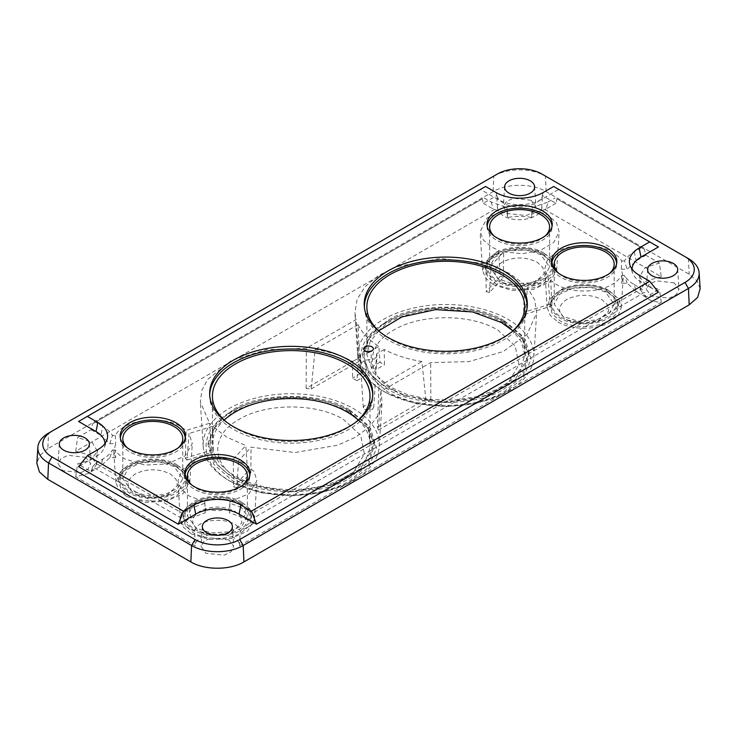 <?xml version="1.0" encoding="UTF-8"?>
<svg xmlns="http://www.w3.org/2000/svg" width="737" height="737" viewBox="0 0 737 737"><rect width="100%" height="100%" fill="white"/><g stroke="black" fill="none" stroke-linecap="round" stroke-linejoin="round"><path stroke-width="0.55" stroke-dasharray="3.69 2.76" d="M227.153 422.587A78.795 45.491 0 0 0 235.499 428.261A78.795 45.491 0 0 0 355.271 422.587M358.173 420.072A78.795 45.491 180 0 1 370.011 444.043A78.795 45.491 180 0 1 321.369 486.079A78.795 45.491 180 0 1 235.499 476.213A78.795 45.491 180 0 1 212.422 444.043A78.795 45.491 180 0 1 224.251 420.072M487.175 226.296A32.456 18.738 0 0 0 487.185 227.622A32.456 18.738 0 0 0 496.664 240.179A32.456 18.738 0 0 0 531.478 244.371A32.456 18.738 0 0 0 552.05 227.622A32.456 18.738 0 0 0 552.05 226.296M364.391 307.265A81.402 46.993 0 0 0 364.447 308.591A81.402 46.993 0 0 0 388.233 340.079A81.402 46.993 0 0 0 475.54 350.591A81.402 46.993 0 0 0 527.13 308.591A81.402 46.993 0 0 0 527.185 307.265M120.352 438.082A32.456 18.738 0 0 0 120.352 439.409A32.456 18.738 0 0 0 129.841 451.965A32.456 18.738 0 0 0 164.646 456.157A32.456 18.738 0 0 0 185.217 439.409A32.456 18.738 0 0 0 185.227 438.082M184.95 475.374A32.456 18.738 0 0 0 184.95 476.71A32.456 18.738 0 0 0 194.439 489.267A32.456 18.738 0 0 0 229.244 493.458A32.456 18.738 0 0 0 249.815 476.71A32.456 18.738 0 0 0 249.825 475.374M551.773 263.588A32.456 18.738 0 0 0 551.783 264.924A32.456 18.738 0 0 0 561.262 277.481A32.456 18.738 0 0 0 596.076 281.672A32.456 18.738 0 0 0 616.648 264.924A32.456 18.738 0 0 0 616.648 263.588M368.27 352.673L365.036 350.803L368.73 352.406L368.27 352.673M209.677 394.765A81.567 47.094 0 0 0 209.649 396.091A81.567 47.094 0 0 0 233.537 429.395A81.567 47.094 0 0 0 301.802 442.79L301.857 442.78A81.567 47.094 0 0 0 372.784 396.091A81.567 47.094 0 0 0 372.747 394.765M85.879 457.364L68.136 455.319L61.088 458.534L58.039 463.674L62.811 470.685L81.079 472.601L88.072 469.119L90.651 463.674L85.879 457.364M531.147 200.289L513.403 198.244L506.356 201.468L503.316 206.6L508.079 213.61L526.347 215.536L533.339 212.053L535.919 206.6L531.147 200.289M674.189 282.879L656.446 280.825L649.398 284.049L646.349 289.19L651.121 296.2L669.389 298.117L676.373 294.634L678.961 289.19L674.189 282.879M228.921 539.954L211.178 537.899L204.121 541.124L201.081 546.264L205.853 553.266L224.122 555.191L231.105 551.709L233.684 546.264L228.921 539.954M540.811 254.652L525.757 249.954L507.71 251.004L494.914 257.084L489.635 266.895L498.415 279.13L513.468 283.837L531.524 282.778L544.311 276.697L549.59 266.895L540.811 254.652M545.177 235.978A29.977 17.31 180 0 1 498.415 239.175A29.977 17.31 180 0 1 494.057 235.978M378.68 330.83L369.992 342.106L366.869 354.801L373.364 372.904L389.984 387.026L407.579 394.673L429.616 399.399L453.918 400.127L477.134 396.617L496.259 389.827L510.815 380.624L521.004 368.592L524.707 354.801L521.584 342.106L512.897 330.83M511.46 332.12A78.914 45.565 180 0 1 389.984 339.066A78.914 45.565 180 0 1 380.117 332.12M173.987 466.438L158.934 461.74L140.878 462.79L128.081 468.87L122.812 478.682L131.591 490.916L146.645 495.623L164.692 494.564L177.488 488.484L182.767 478.682L173.987 466.438M178.345 447.764A29.977 17.31 180 0 1 131.591 450.961A29.977 17.31 180 0 1 127.225 447.764M238.585 503.739L223.532 499.032L205.476 500.091L192.689 506.172L187.41 515.974L196.189 528.208L211.243 532.915L229.29 531.856L242.086 525.785L247.365 515.974L238.585 503.739M242.943 485.057A29.977 17.31 180 0 1 196.189 488.253A29.977 17.31 180 0 1 191.823 485.057M605.409 291.953L590.355 287.246L572.308 288.305L559.512 294.385L554.233 304.188L563.013 316.422L578.066 321.129L596.122 320.07L608.919 313.999L614.188 304.188L605.409 291.953M609.775 273.27A29.977 17.31 180 0 1 563.013 276.467A29.977 17.31 180 0 1 558.655 273.27M661.273 276.753L646.211 280.935L640.481 290.01L646.966 298.596C650.955 300.843 655.718 302.087 661.273 302.317L239.525 545.813C239.276 530.272 195.498 530.272 195.241 545.813L75.727 476.811L90.227 472.97L96.519 464.503L90.789 455.429L75.727 451.237L497.475 207.751C497.88 210.957 500.036 213.712 503.924 216.015C516.232 223.901 541.575 218.364 541.759 207.751L661.273 276.753L659.403 263.045L644.949 267.697L639.633 276.707L646.358 285.624L659.403 289.383L645.898 297.177L644.424 292.423L254.689 517.429L253.694 523.62L240.198 531.414C237.931 516.582 196.834 516.582 194.577 531.414L195.241 545.813M497.475 207.751L496.802 195.508C497.447 198.299 499.622 200.805 503.325 203.043C515.845 211.068 540.562 205.807 542.423 195.508L555.919 203.301L556.923 198.824L644.424 249.346L645.898 255.251L659.403 263.045M191.178 533.772L209.815 539.585L230.93 538.554L247.614 531.018L254.422 519.428L251.879 510.815L243.588 503.509L224.278 497.613L202.574 499.023L186.01 507.249L180.353 519.428L183.412 527.195L191.178 533.772M205.273 512.786L204.766 501.648L189.427 496.148L181.145 489.138L177.875 480.856L182.103 469.699L195.167 461.122L213.794 457.281L233.316 459.114L233.546 486.899L236.789 487.903L238.567 460.736L245.347 463.868L254.191 471.662L256.9 480.856L249.069 493.67L230.008 501.648L229.493 509.424C221.422 510.907 213.352 510.907 205.273 509.424L205.273 512.786L190.855 517.973L181.081 523.62L180.077 517.429L92.576 466.908L91.102 471.671L77.597 463.877L91.452 459.621L97.376 451.201L92.051 442.191L77.597 437.538L91.102 429.745L92.576 423.839L482.311 198.824L483.306 203.301L496.802 195.508M204.766 501.648L205.273 509.424M558.01 321.986C571.654 330.277 596.777 330.277 610.42 321.986L618.186 315.408L621.245 307.642L618.712 299.029L610.42 291.723C596.777 283.432 571.654 283.432 558.01 291.723L549.719 299.029L547.176 307.642L550.244 315.408L558.01 321.986M645.898 297.177L636.123 291.53L634.271 284.611C629.803 282.013 626.561 278.982 624.543 275.509L621.687 275.509C619.697 278.89 616.528 281.838 612.171 284.362C597.615 293.215 570.816 293.215 556.251 284.362L550.825 280.456L527.379 287.67L534.721 299.904L536.656 312.792L527.176 334.257L503.214 351.549L469.018 361.6L430.694 362.613L380.882 391.375L382.079 402.034L378.45 414.894L369.44 426.843L355.621 437.142L337.822 445.166L294.901 452.546L251.068 447.193L238.567 460.736M555.919 203.301L546.145 208.949L547.996 202.03L532.234 207.641L532.234 209.29L547.573 214.789L556.417 222.583L559.125 231.777L553.846 242.353L540.608 250.276L522.478 253.694L503.684 251.824L491.183 265.357L510.087 273.722L524.578 284.639L523.629 312.313L525.361 314.192L551.737 306.067L550.825 280.456M551.737 306.067L550.005 304.197L548.024 277.416L544.698 269.069L547.407 259.885L556.251 252.082C570.807 243.238 597.615 243.238 612.171 252.082C616.528 254.606 619.697 257.563 621.687 260.935L621.319 269.226L623.216 277.048L621.319 283.211L627.141 283.211L636.123 291.53M493.412 284.685L512.049 290.498L533.164 289.475L549.848 281.93L556.647 270.35L554.113 261.736L545.822 254.422L526.504 248.535L504.799 249.944L488.244 258.171L482.578 270.35L485.646 278.107L493.412 284.685M91.102 429.745L100.877 435.392L102.729 426.327C107.197 428.925 110.439 431.956 112.457 435.429L115.313 435.429C123.143 419.768 161.679 414.553 180.749 426.576L186.175 430.482L209.621 423.268L200.344 402.034L201.837 390.444L207.696 379.334L231.215 360.642L266.352 349.596L306.306 348.325L356.118 319.563L354.921 312.792L357.077 299.333L365.101 286.647L378.477 275.555L396.313 266.803L440.422 258.438L485.932 263.745L486.144 291.548L489.386 292.543L503.454 277.315L503.684 251.824M503.454 277.315L500.211 276.32L498.433 250.202L491.653 247.07L483.371 240.05L480.1 231.777L487.083 217.959L506.992 209.29L507.507 217.498C515.578 216.015 523.648 216.015 531.727 217.498L531.727 214.135L546.145 208.949M126.58 496.471L145.217 502.284L166.332 501.261L183.016 493.716L189.824 482.136L187.281 473.522L178.99 466.208L159.68 460.321L137.976 461.731L121.412 469.957L115.755 482.136L118.814 489.893L126.58 496.471M236.789 487.903L250.856 472.675L247.614 471.671L245.817 445.581L226.913 437.216L212.422 426.299L213.371 451.901L211.639 450.031L185.263 458.156L186.175 430.482M185.263 458.156L186.995 460.026L188.976 433.522L192.302 443.563L185.042 455.917L167.235 463.96L144.71 465.065L124.829 458.856C120.472 456.332 117.303 453.375 115.313 450.003L115.681 457.695L113.784 451.541L115.681 443.711L109.859 443.711L100.877 435.392M228.94 480.542A88.072 50.853 0 0 0 232.477 482.468A88.072 50.853 0 0 0 349.946 482.468A88.072 50.853 0 0 0 379.223 446.465A88.072 50.853 0 0 0 353.493 408.63A88.072 50.853 0 0 0 256.006 397.971A88.072 50.853 0 0 0 203.2 446.465A88.072 50.853 0 0 0 228.94 480.542M378.394 430.095L430.85 399.804L425.811 399.224L421.905 361.498C407.681 359.232 395.124 355.225 384.226 349.485L384.456 364.778L382.217 363.534L380.052 362.245L378.864 346.39C368.915 340.098 361.978 332.848 358.053 324.639L359.628 361.01L358.606 358.099L306.15 388.39L311.189 388.97L315.095 349.439C329.319 351.706 341.876 355.713 352.774 361.452L352.544 378.127L356.948 380.661L358.136 364.548C368.085 370.84 375.022 378.09 378.947 386.299L377.372 427.184L378.394 430.095L380.882 391.375M250.856 472.675L251.068 447.193M383.507 391.292A88.072 50.853 0 0 0 387.054 393.226A88.072 50.853 0 0 0 504.523 393.226A88.072 50.853 0 0 0 533.8 357.224A88.072 50.853 0 0 0 508.06 319.388A88.072 50.853 0 0 0 410.583 308.729A88.072 50.853 0 0 0 357.777 357.224A88.072 50.853 0 0 0 383.507 391.292M525.361 314.192L527.379 287.67M430.85 399.804L430.694 362.613M241.487 502.054L248.424 507.848L251.446 515.246L248.913 523.463L241.487 529.894C230.552 537.402 204.223 537.402 193.278 529.894L185.862 523.463L183.32 515.246L186.341 507.848L193.278 502.054C204.223 494.545 230.552 494.545 241.487 502.054M241.607 504.652L248.784 510.732L251.621 517.908L249.272 525.868L241.607 532.621C228.995 540.285 205.77 540.285 193.158 532.621L185.494 525.868L183.154 517.908L185.982 510.732L193.158 504.652C205.77 496.987 228.995 496.987 241.607 504.652M230.874 481.547L234.311 483.417L260.751 492.731L291.216 495.973L321.673 492.731L348.122 483.417L368.62 467.433L376.506 448.078L370.49 428.492L351.549 411.872C320.134 392.784 262.289 392.784 230.874 411.872C197.811 430.012 197.811 463.407 230.874 481.547M385.451 392.305L388.878 394.175L415.327 403.48L445.784 406.732L476.249 403.48L502.689 394.175L523.196 378.192L531.082 358.827L525.066 339.25L506.126 322.631C474.711 303.543 416.866 303.543 385.451 322.631C352.378 340.77 352.378 374.166 385.451 392.305M608.32 290.267L615.257 296.062L618.279 303.46L615.736 311.677L608.32 318.108C597.375 325.616 571.046 325.616 560.111 318.108L552.686 311.677L550.152 303.46L553.174 296.062L560.111 290.267C571.046 282.759 597.375 282.759 608.32 290.267M608.44 292.865L615.616 298.946L618.444 306.122L616.104 314.082L608.44 320.835C595.828 328.499 572.603 328.499 559.991 320.835L552.326 314.082L549.977 306.122L552.814 298.946L559.991 292.865C572.603 285.201 595.828 285.201 608.44 292.865M543.722 252.975L550.659 258.761L553.68 266.168L551.138 274.376L543.722 280.806C532.777 288.324 506.448 288.324 495.513 280.806L488.087 274.376L485.554 266.168L488.576 258.761L495.513 252.975C506.448 245.458 532.777 245.467 543.722 252.975M543.842 255.573L551.018 261.653L553.846 268.821L551.506 276.79L543.842 283.542C531.23 291.207 508.005 291.207 495.393 283.542L487.728 276.79L485.379 268.821L488.216 261.653L495.393 255.573C508.005 247.908 531.23 247.908 543.842 255.573M176.889 464.761L183.826 470.547L186.848 477.954L184.314 486.162L176.889 492.592C165.954 500.11 139.625 500.11 128.68 492.592L121.264 486.162L118.721 477.954L121.743 470.547L128.68 464.761C139.625 457.244 165.954 457.253 176.889 464.761M177.009 467.359L184.186 473.44L187.023 480.607L184.674 488.576L177.009 495.328C164.397 502.993 141.172 502.993 128.56 495.328L120.896 488.576L118.556 480.607L121.384 473.44L128.56 467.359C141.172 459.695 164.397 459.695 177.009 467.359M364.815 409.542L372.185 409.542L373.705 407.533L372.185 405.286L364.815 405.286L363.295 407.533L364.815 409.542M384.226 349.485L376.598 353.889L377.04 355.649L374.543 358.956L365.764 360.144L358.136 364.548M356.948 380.661L365.856 375.52L365.764 360.144M365.856 375.52L363.184 374.525L361.462 372.977L352.544 378.127M352.774 361.452L360.402 357.049L361.462 372.977M360.402 357.049L359.96 355.649L362.457 351.982L371.236 350.794L378.864 346.39M199.939 531.377L204.103 533.312L217.387 535.55L230.672 533.312L241.92 522.846L240.667 516.573L234.836 511.229C223.2 505.702 211.565 505.702 199.939 511.229C190.367 517.945 190.367 524.661 199.939 531.377M240.336 502.726L248 509.755L249.65 518L244.96 525.849L234.863 531.764L217.387 534.712L199.911 531.764L194.439 529.221C181.855 520.386 181.855 511.561 194.439 502.726C206.388 495.467 228.387 495.467 240.336 502.726M349.918 410.15L366.823 424.245L374.184 442.274L367.993 462.283L349.918 477.944C323.276 496.25 259.148 496.241 232.505 477.944L214.43 462.283L208.239 442.274L215.6 424.245L232.505 410.15C259.148 391.844 323.276 391.844 349.918 410.15M350.047 412.748L367.477 427.506L374.35 444.927L368.657 464.264L350.047 480.681C319.416 499.29 263.008 499.29 232.385 480.681L213.767 464.264L208.074 444.927L214.946 427.506L232.385 412.748C263.008 394.129 319.416 394.129 350.047 412.748M504.495 320.908L521.4 335.003L528.761 353.023L522.57 373.042L504.495 388.703C477.852 406.999 413.724 406.999 387.082 388.703L369.007 373.042L362.816 353.023L370.177 335.003L387.082 320.908C413.724 302.603 477.852 302.603 504.495 320.908M504.615 323.506L522.054 338.265L528.926 355.685L523.233 375.022L504.615 391.43C473.992 410.048 417.584 410.048 386.953 391.43L368.343 375.022L362.65 355.685L369.523 338.265L386.953 323.506C417.584 304.888 473.992 304.888 504.615 323.506M566.762 319.591L570.926 321.525L584.211 323.764L597.504 321.525L608.744 311.06L607.491 304.786L601.668 299.443C590.033 293.916 578.398 293.916 566.762 299.443C557.2 306.159 557.2 312.875 566.762 319.591M607.159 290.94L614.824 297.969L616.482 306.214L611.793 314.063L601.687 319.978L584.211 322.926L566.744 319.978L561.262 317.435C548.687 308.6 548.687 299.775 561.262 290.94C573.211 283.681 595.21 283.681 607.159 290.94M502.164 282.299L506.328 284.224L519.613 286.472L532.897 284.224L544.146 273.759L542.893 267.485L537.061 262.142C525.435 256.623 513.8 256.623 502.164 262.142C492.602 268.858 492.602 275.583 502.164 282.299M542.561 253.639L550.226 260.668L551.875 268.922L547.195 276.771L537.089 282.686L519.613 285.634L502.137 282.686L496.664 280.143C484.089 271.308 484.089 262.473 496.664 253.639C508.613 246.379 530.612 246.379 542.561 253.639M135.332 494.085L139.496 496.01L152.789 498.258L166.074 496.01L177.322 485.545L176.069 479.271L170.238 473.928C158.602 468.41 146.967 468.41 135.332 473.928C125.769 480.644 125.769 487.369 135.332 494.085M175.738 465.425L183.402 472.454L185.051 480.708L180.362 488.557L170.256 494.472L152.789 497.42L135.313 494.472L129.841 491.929C117.257 483.094 117.257 474.259 129.841 465.425C141.79 458.165 163.789 458.165 175.738 465.425M239.157 479.428L251.575 485.195L291.216 491.883L330.849 485.195L353.769 471.781L364.4 453.974L360.651 435.263L343.267 419.316C316.173 402.844 266.25 402.844 239.157 419.316C210.625 434.968 210.625 463.785 239.157 479.428M348.767 410.813L367.993 428.446L372.13 449.128L360.375 468.824L335.04 483.647L314.045 489.156L291.216 491.045L268.388 489.156L247.383 483.647L233.657 477.281C202.104 459.98 202.104 428.114 233.657 410.813C263.616 392.6 318.808 392.6 348.767 410.813M393.733 390.186L406.151 395.953L445.784 402.632L485.425 395.953L508.346 382.54L518.977 364.732L515.227 346.022L497.844 330.075C470.75 313.603 420.827 313.603 393.733 330.075C365.193 345.727 365.193 374.543 393.733 390.186M503.343 321.572L522.57 339.195L526.706 359.886L514.951 379.583L489.617 394.406L468.612 399.915L445.784 401.794L422.955 399.915L401.96 394.406L388.233 388.031C356.68 370.739 356.68 338.873 388.233 321.572C418.192 303.358 473.384 303.358 503.343 321.572M104.976 443.545A30.65 17.697 180 0 1 104.433 447.396A30.65 17.697 180 0 1 96.013 456.553L78.564 466.632M78.564 421.463L485.563 186.479M553.671 186.479L558.738 189.409L541.29 199.487A30.65 17.697 180 0 1 497.945 199.487L480.496 189.409M558.738 189.409L658.436 246.969M658.436 292.147L640.987 282.068A30.65 17.697 180 0 1 632.567 272.911A30.65 17.697 180 0 1 632.024 269.051M700.15 288.729L697.045 280.88L689.187 274.219L546.145 191.638C532.335 183.237 506.899 183.237 493.081 191.638L47.813 448.704L48.541 433.144L493.808 176.069A36.5 21.069 180 0 1 545.417 176.069L541.962 174.07M493.808 176.069L497.272 174.07L493.808 176.069L493.081 191.638M546.145 191.638L545.417 176.069L688.459 258.65L689.187 274.219M47.813 448.704L39.955 455.365L36.85 463.223M239.525 545.813L240.198 531.414M661.273 302.317L659.403 289.383M541.759 207.751L542.423 195.508M75.727 451.237L77.597 437.538M75.727 476.811L77.597 463.877M194.577 531.414L181.081 523.62M253.694 523.62L243.919 517.973L229.493 512.786L229.493 509.424M254.689 517.429L252.883 513.016L641.374 288.72L644.424 292.423M634.271 284.611L641.374 288.72M645.898 255.251L636.123 260.898L627.141 269.226L621.319 269.226M252.883 513.016L245.771 508.908L230.008 503.297L229.493 512.786M644.424 249.346L556.923 198.824M547.996 202.03L555.108 197.921M483.306 203.301L493.081 208.949L507.507 214.135L507.507 217.498M641.374 247.733L634.271 251.833C629.803 254.431 626.561 257.462 624.543 260.935L627.141 269.226M482.311 198.824L92.576 423.839M102.729 426.327L95.626 422.218M91.102 471.671L100.877 466.024L109.859 457.695L115.681 457.695M484.117 197.921L491.229 202.03L506.992 207.641L507.507 214.135M92.576 466.908L95.626 463.204L181.892 513.016L180.077 517.429M204.766 503.297L189.004 508.908L181.892 513.016M95.626 463.204L102.729 459.105C107.197 456.507 110.439 453.476 112.457 450.003L109.859 457.695M230.008 501.648L230.008 503.297M627.141 283.211L624.543 275.509M621.687 275.509L621.319 283.211M621.687 260.935L624.543 260.935M524.578 284.639L548.024 277.416M531.727 214.135L532.234 207.641M532.234 209.29L531.727 217.498M506.992 209.29L506.992 207.641M485.932 263.745L498.433 250.202M109.859 443.711L112.457 435.429M115.313 435.429L115.681 443.711M115.313 450.003L112.457 450.003M212.422 426.299L188.976 433.522M233.316 459.114L245.817 445.581M211.639 450.031L209.621 423.268M306.15 388.39L306.306 348.325M358.606 358.099L356.118 319.563M489.386 292.543L491.183 265.357M550.005 304.197L523.629 312.313M500.211 276.32L486.144 291.548M186.995 460.026L213.371 451.901M247.614 471.671L233.546 486.899M425.811 399.224L377.372 427.184M378.947 386.299L421.905 361.498M376.598 353.889L375.538 369.928L384.456 364.778M358.053 324.639L315.095 349.439M311.189 388.97L359.628 361.01M380.052 362.245L371.144 367.385L371.236 350.794M371.144 367.385L373.816 368.38L375.538 369.928M97.874 449.634L96.013 456.553M496.093 192.56L497.945 199.487M543.141 192.56L541.29 199.487M639.126 275.15L640.987 282.068M245.771 508.908L243.919 517.973M634.271 251.833L636.123 260.898M491.229 202.03L493.081 208.949M190.855 517.973L189.004 508.908M102.729 459.105L100.877 466.024M212.422 444.043L212.422 396.091M487.185 227.622L487.01 224.969M364.447 308.591L364.271 305.929M120.352 439.409L120.186 436.755M184.95 476.71L184.784 474.048M551.783 264.924L551.608 262.261M209.649 393.429L209.649 396.091M59.329 443.72L58.039 463.674M504.596 186.654L503.316 206.6M647.63 269.235L646.349 289.19M202.362 526.31L201.081 546.264M489.635 226.932L489.635 266.895M366.869 306.85L366.869 354.801M122.812 438.718L122.812 478.682M187.41 476.01L187.41 515.974M554.233 264.224L554.233 304.188M640.481 290.01L639.633 276.707M254.422 519.428L256.9 480.856M547.176 307.642L544.698 269.069M556.647 270.35L559.125 231.777M189.824 482.136L192.302 443.563M379.223 446.465L382.079 402.034M533.8 357.224L536.656 312.792M251.446 515.246L251.621 517.908M348.122 483.417L349.946 482.468M234.311 483.417L232.477 482.468M502.689 394.175L504.523 393.226M388.878 394.175L387.054 393.226M618.279 303.46L618.444 306.122M553.68 266.168L553.846 268.821M186.848 477.954L187.023 480.607M363.295 407.533L359.96 355.649M230.672 533.312L234.863 531.764M204.094 533.312L199.911 531.764M374.184 442.274L374.359 444.927M528.761 353.023L528.926 355.685M597.504 321.525L601.687 319.978M570.926 321.525L566.744 319.978M532.906 284.224L537.089 282.686M506.328 284.224L502.137 282.686M166.074 496.01L170.256 494.472M139.496 496.01L135.313 494.472M330.849 485.195L335.04 483.647M251.575 485.195L247.383 483.647M485.425 395.953L489.617 394.406M406.151 395.953L401.96 394.406M104.433 447.396L107.012 439.694M632.567 272.911L629.988 265.2M552.05 227.622L552.216 224.969M527.13 308.591L527.296 305.929M185.217 439.409L185.392 436.755M249.815 476.71L249.99 474.048M616.648 264.924L616.814 262.261M368.73 352.673L371.964 350.803M372.784 393.429L372.784 396.091M89.37 443.72L90.651 463.674M534.638 186.654L535.919 206.6M677.672 269.235L678.961 289.19M232.404 526.31L233.684 546.264M549.59 226.932L549.59 266.895M524.707 306.85L524.707 354.801M182.767 438.718L182.767 478.682M247.365 476.01L247.365 515.974M614.188 264.224L614.188 304.188M96.519 464.503L97.367 451.201M180.353 519.428L177.875 480.856M621.245 307.642L623.216 277.048M482.578 270.35L480.1 231.777M115.755 482.136L113.784 451.541M203.2 446.465L200.344 402.034M357.777 357.224L354.921 312.792M183.32 515.246L183.154 517.908M550.152 303.46L549.977 306.122M485.554 266.168L485.379 268.821M118.721 477.954L118.556 480.607M373.705 407.533L377.04 355.649M208.239 442.274L208.074 444.927M362.816 353.023L362.641 355.685M370.011 444.043L370.011 396.091"/><path stroke-width="1.11" d="M355.271 422.587A78.795 45.491 0 0 0 370.011 396.091A78.795 45.491 0 0 0 346.924 363.931A78.795 45.491 0 0 0 261.055 354.064A78.795 45.491 0 0 0 212.422 396.091A78.795 45.491 0 0 0 227.153 422.587M224.251 420.072A78.795 45.491 180 0 1 346.924 411.882A78.795 45.491 180 0 1 358.173 420.072M496.545 237.59A32.631 18.84 180 0 1 487.01 224.969A32.631 18.84 180 0 1 506.568 207.005A32.631 18.84 180 0 1 542.69 210.948A32.631 18.84 180 0 1 552.216 224.969A32.631 18.84 180 0 1 531.543 241.8A32.631 18.84 180 0 1 496.545 237.59M552.05 226.296A32.456 18.738 0 0 0 542.561 213.684A32.456 18.738 0 0 0 507.701 209.501A32.456 18.738 0 0 0 487.175 226.296M388.113 337.491A81.567 47.094 180 0 1 364.271 305.929A81.567 47.094 180 0 1 413.181 261.018A81.567 47.094 180 0 1 503.463 270.884A81.567 47.094 180 0 1 527.296 305.929A81.567 47.094 180 0 1 475.605 348.021A81.567 47.094 180 0 1 388.113 337.491M527.185 307.265A81.402 46.993 0 0 0 503.343 273.62A81.402 46.993 0 0 0 414.314 263.514A81.402 46.993 0 0 0 364.391 307.265M129.712 449.377A32.631 18.84 180 0 1 120.186 436.755A32.631 18.84 180 0 1 139.744 418.791A32.631 18.84 180 0 1 175.857 422.734A32.631 18.84 180 0 1 185.392 436.755A32.631 18.84 180 0 1 164.71 453.587A32.631 18.84 180 0 1 129.712 449.377M185.227 438.082A32.456 18.738 0 0 0 175.738 425.47A32.456 18.738 0 0 0 140.878 421.288A32.456 18.738 0 0 0 120.352 438.082M194.31 486.669A32.631 18.84 180 0 1 184.784 474.048A32.631 18.84 180 0 1 204.342 456.083A32.631 18.84 180 0 1 240.455 460.026A32.631 18.84 180 0 1 249.99 474.048A32.631 18.84 180 0 1 229.308 490.888A32.631 18.84 180 0 1 194.31 486.669M249.825 475.374A32.456 18.738 0 0 0 240.336 462.762A32.456 18.738 0 0 0 205.476 458.58A32.456 18.738 0 0 0 184.95 475.374M561.143 274.883A32.631 18.84 180 0 1 551.608 262.261A32.631 18.84 180 0 1 571.175 244.297A32.631 18.84 180 0 1 607.288 248.24A32.631 18.84 180 0 1 616.814 262.261A32.631 18.84 180 0 1 596.141 279.102A32.631 18.84 180 0 1 561.143 274.883M616.648 263.588A32.456 18.738 0 0 0 607.159 250.976A32.456 18.738 0 0 0 572.299 246.794A32.456 18.738 0 0 0 551.773 263.588M365.036 350.803L365.036 350.803A4.892 2.828 180 0 1 365.036 346.814A4.892 2.828 180 0 1 371.964 346.814A4.892 2.828 180 0 1 371.964 350.803A4.892 2.828 180 0 1 365.036 350.803M372.747 394.765A81.567 47.094 0 0 0 348.887 362.797A81.567 47.094 0 0 0 261.064 352.332A81.567 47.094 0 0 0 209.677 394.765M233.537 426.732A81.567 47.094 180 0 1 209.649 393.429A81.567 47.094 180 0 1 259.995 349.918A81.567 47.094 180 0 1 348.887 360.135A81.567 47.094 180 0 1 372.784 393.429A81.567 47.094 180 0 1 322.428 436.94A81.567 47.094 180 0 1 233.537 426.732M63.714 450.178A15.035 8.678 180 0 1 59.329 443.72A15.035 8.678 180 0 1 68.854 435.972A15.035 8.678 180 0 1 84.976 437.907A15.035 8.678 180 0 1 89.37 443.72A15.035 8.678 180 0 1 80.351 452.002A15.035 8.678 180 0 1 63.714 450.178M508.981 193.112A15.035 8.678 180 0 1 504.596 186.654A15.035 8.678 180 0 1 514.122 178.898A15.035 8.678 180 0 1 530.244 180.832A15.035 8.678 180 0 1 534.638 186.654A15.035 8.678 180 0 1 525.619 194.927A15.035 8.678 180 0 1 508.981 193.112M652.024 275.693A15.035 8.678 180 0 1 647.63 269.235A15.035 8.678 180 0 1 657.164 261.478A15.035 8.678 180 0 1 673.286 263.422A15.035 8.678 180 0 1 677.672 269.235A15.035 8.678 180 0 1 668.662 277.508A15.035 8.678 180 0 1 652.024 275.693M206.756 532.768A15.035 8.678 180 0 1 202.362 526.31A15.035 8.678 180 0 1 211.888 518.553A15.035 8.678 180 0 1 228.019 520.497A15.035 8.678 180 0 1 232.404 526.31A15.035 8.678 180 0 1 223.394 534.583A15.035 8.678 180 0 1 206.756 532.768M494.057 235.978A29.977 17.31 180 0 1 489.635 226.932A29.977 17.31 180 0 1 508.143 210.939A29.977 17.31 180 0 1 540.811 214.697A29.977 17.31 180 0 1 549.59 226.932A29.977 17.31 180 0 1 545.177 235.978M512.897 330.83L501.593 322.585L472.5 311.926L435.65 309.614L401.877 316.947L378.68 330.83M380.117 332.12A78.914 45.565 180 0 1 366.869 306.85A78.914 45.565 180 0 1 415.585 264.758A78.914 45.565 180 0 1 501.593 274.634A78.914 45.565 180 0 1 524.707 306.85A78.914 45.565 180 0 1 511.46 332.12M127.225 447.764A29.977 17.31 180 0 1 122.812 438.718A29.977 17.31 180 0 1 141.311 422.725A29.977 17.31 180 0 1 173.987 426.483A29.977 17.31 180 0 1 182.767 438.718A29.977 17.31 180 0 1 178.345 447.764M191.823 485.057A29.977 17.31 180 0 1 187.41 476.01A29.977 17.31 180 0 1 205.918 460.026A29.977 17.31 180 0 1 238.585 463.776A29.977 17.31 180 0 1 247.365 476.01A29.977 17.31 180 0 1 242.943 485.057M558.655 273.27A29.977 17.31 180 0 1 554.233 264.224A29.977 17.31 180 0 1 572.741 248.24A29.977 17.31 180 0 1 605.409 251.99A29.977 17.31 180 0 1 614.188 264.224A29.977 17.31 180 0 1 609.775 273.27M87.344 455.715L183.329 511.137L193.859 505.057A33.266 19.208 180 0 1 240.907 505.057L251.437 511.137L649.656 281.221L639.126 275.15A33.266 19.208 180 0 1 629.988 265.2A33.266 19.208 180 0 1 639.126 247.982L649.656 241.902L553.671 186.479L543.141 192.56A33.266 19.208 180 0 1 496.093 192.56L485.563 186.479L87.344 416.396L97.874 422.476A33.266 19.208 180 0 1 107.012 439.694A33.266 19.208 180 0 1 97.874 449.634L87.344 455.715L78.564 466.632L178.262 524.191L195.71 514.122A30.65 17.697 180 0 1 239.055 514.122L256.504 524.191L251.437 511.137M183.329 511.137L178.262 524.191M87.344 416.396L78.564 421.463L96.013 431.532A30.65 17.697 180 0 1 104.976 443.545M632.024 269.051A30.65 17.697 180 0 1 640.987 257.047L658.436 246.969L649.656 241.902M649.656 281.221L658.436 292.147L256.504 524.191M497.272 174.07L52.005 431.145A31.599 18.241 0 0 0 51.995 431.145A31.599 18.241 0 0 0 52.005 456.949L195.038 539.53A31.599 18.241 0 0 0 239.728 539.53L684.995 282.455A31.599 18.241 0 0 0 685.005 256.651A31.599 18.241 0 0 0 684.995 256.651L541.962 174.07A31.599 18.241 0 0 0 497.272 174.07M48.541 433.144L52.005 431.145L48.541 433.144A36.5 21.069 180 0 0 37.873 447.258L36.85 463.223L39.42 471.947L47.813 479.345L190.855 561.926C204.665 570.318 230.101 570.318 243.919 561.926L689.187 304.851L697.58 297.453L700.15 288.729L699.127 272.773A36.5 21.069 180 0 1 688.459 288.453L243.192 545.527A36.5 21.069 180 0 1 191.583 545.527L48.541 462.937A36.5 21.069 180 0 1 37.873 447.258M684.995 256.651L688.459 258.65A36.5 21.069 180 0 1 699.127 272.773M195.71 514.122L193.859 505.057M97.874 422.476L96.013 431.532M639.126 247.982L640.987 257.047M240.907 505.057L239.055 514.122M52.005 456.949L48.541 462.937L47.813 479.345M689.187 304.851L688.459 288.453L684.995 282.455M243.919 561.926L243.192 545.527L239.728 539.53M190.855 561.926L191.583 545.527L195.038 539.53"/></g></svg>
